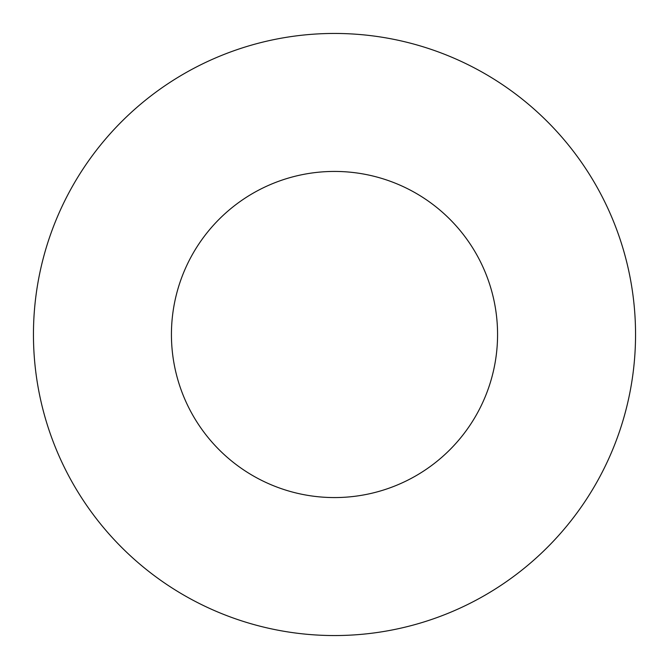 <?xml version="1.0" encoding="UTF-8"?>
<svg xmlns="http://www.w3.org/2000/svg" width="669" height="669" viewBox="0 0 669 669"><rect width="100%" height="100%" fill="white"/><g stroke="black" fill="none" stroke-linecap="round" stroke-linejoin="round"><path stroke-width="1" d="M497.569 334.5A163.069 163.069 0 0 0 334.5 171.431A163.069 163.069 0 0 0 171.431 334.5A163.069 163.069 0 0 0 334.5 497.569A163.069 163.069 0 0 0 497.569 334.5M635.55 334.5A301.05 301.05 0 0 0 334.5 33.45A301.05 301.05 0 0 0 33.45 334.5A301.05 301.05 0 0 0 334.5 635.55A301.05 301.05 0 0 0 635.55 334.5"/></g></svg>
